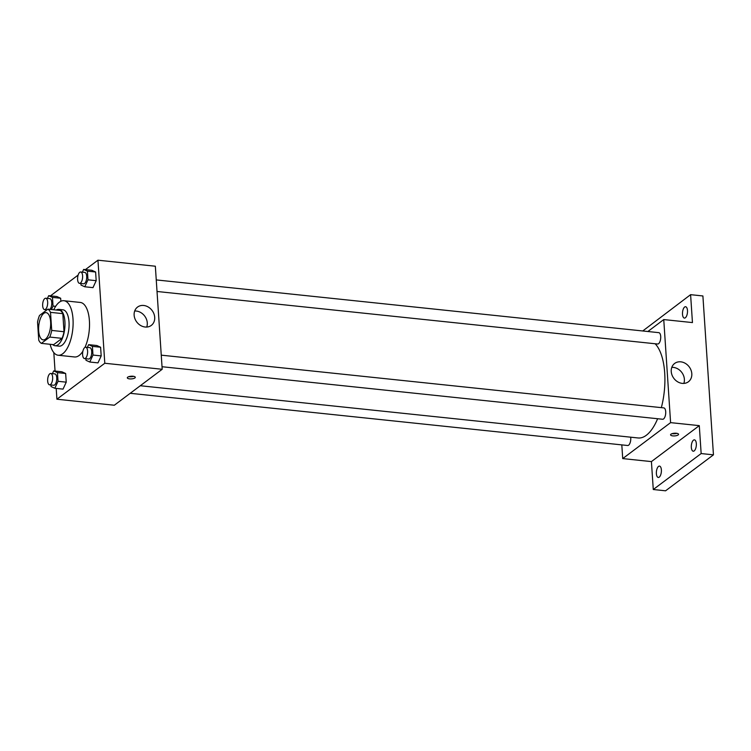 <?xml version="1.0" encoding="UTF-8"?>
<svg xmlns="http://www.w3.org/2000/svg" width="751" height="751" viewBox="0 0 751 751"><rect width="100%" height="100%" fill="white"/><g stroke="black" fill="none" stroke-linecap="round" stroke-linejoin="round"><path stroke-width="1.13" d="M45.492 339.142A13.706 5.905 96 0 1 43.201 339.893A13.706 5.905 96 0 1 38.761 325.643A13.706 5.905 96 0 1 46.064 312.632A13.706 5.905 96 0 1 50.674 324.291A13.706 5.905 96 0 1 45.492 339.142M51.716 330.431L50.514 312.36A17.686 7.623 96 0 0 47.904 309.149L39.512 315.458A17.686 7.623 96 0 0 37.55 322.095L38.752 340.175A17.686 7.623 96 0 0 41.361 343.376L49.763 337.068A17.686 7.623 96 0 0 51.716 330.431L64.013 331.726L62.812 313.646L50.514 312.36M41.361 343.376L53.659 344.662L62.061 338.354L49.763 337.068M47.904 309.149L60.202 310.445A17.686 7.623 96 0 1 62.812 313.646M64.013 331.726A17.686 7.623 96 0 1 62.061 338.354M52.673 344.559A18.277 7.876 -84 0 0 55.03 345.732A18.277 7.876 -84 0 0 64.764 328.375A18.277 7.876 -84 0 0 58.841 309.384A18.277 7.876 -84 0 0 56.297 310.032M58.841 309.384L62.943 309.806A18.277 7.876 96 0 1 69.083 325.352A18.277 7.876 96 0 1 62.173 345.16A18.277 7.876 96 0 1 59.122 346.155L55.03 345.732M53.753 309.769A27.412 11.809 96 0 1 63.891 300.719A27.412 11.809 96 0 1 73.11 324.038A27.412 11.809 96 0 1 62.746 353.749A27.412 11.809 96 0 1 58.174 355.242A27.412 11.809 96 0 1 50.129 344.296M82.882 351.233A27.412 11.809 96 0 1 79.146 355.467A27.412 11.809 96 0 1 74.574 356.969L58.174 355.242M63.891 300.719L80.291 302.446A27.412 11.809 96 0 1 89.247 318.828A27.412 11.809 96 0 1 84.957 347.403M51.453 309.525L53.039 306.07L52.467 297.396L60.662 298.25L60.869 301.282L60.662 298.25L56.888 296.532L48.684 295.678L47.426 298.419M80.901 283.493L81.005 285.061L84.788 286.779L92.983 287.642L96.184 280.677L95.612 272.003L91.838 270.285L83.633 269.421L82.375 272.162M56.203 388.408L56.916 399.213L104.793 363.259L97.949 260.193L85.407 269.609M82.563 271.749L82.056 272.134M78.132 275.082L50.458 295.866M53.819 352.613L55.048 371.05M50.955 384.981L51.059 386.549L54.832 388.267L63.037 389.121L66.238 382.165L65.656 373.491L61.882 371.773L53.678 370.91L52.42 373.651M85.896 358.734L86.008 360.302L89.782 362.02L97.987 362.874L101.188 355.918L100.606 347.234L96.832 345.516L88.627 344.662L87.369 347.403M97.949 260.193L155.344 266.22L162.197 369.276L114.321 405.24L56.916 399.213M162.197 369.276L104.793 363.259M145.14 327.014A11.462 9.594 -126.9 0 1 134.927 318.724A11.462 9.594 -126.9 0 1 137.536 307.084A11.462 9.594 -126.9 0 1 152.096 310.482A11.462 9.594 -126.9 0 1 151.298 325.408A11.462 9.594 -126.9 0 1 145.14 327.014M134.889 377.941A3.999 1.342 -3.8 0 1 130.458 378.926A3.999 1.342 -3.8 0 1 127.313 377.828A3.999 1.342 -3.8 0 1 131.218 376.223A3.999 1.342 -3.8 0 1 135.293 377.302A3.999 1.342 -3.8 0 1 134.889 377.941M133.584 376.326A3.999 1.342 -3.8 0 1 128.89 376.636M134.692 311.008A11.462 9.594 -126.9 0 1 144.68 316.049A11.462 9.594 -126.9 0 1 146.736 327.051M657.632 418.729A49.153 21.178 96 0 1 646.301 435.289A49.153 21.178 96 0 1 638.106 437.964L140.296 385.732M655.125 343.751A49.153 21.178 96 0 1 661.34 407.633M162.028 366.723L662.617 419.255A5.708 2.46 -84 0 0 665.658 413.829A5.708 2.46 -84 0 0 663.809 407.896L161.258 355.157M630.671 437.185A5.708 2.46 96 0 1 628.615 445.193A5.708 2.46 96 0 1 627.667 445.503L130.214 393.299M156.255 279.916L658.805 332.655A5.708 2.46 96 0 1 660.73 337.518A5.708 2.46 96 0 1 658.571 343.705A5.708 2.46 96 0 1 657.613 344.014L157.025 291.482M621.809 444.883L622.72 458.589L670.596 422.635L663.753 319.569L647.86 331.51M622.72 458.589L651.417 461.602L653.276 489.511L665.574 490.807L713.45 454.843L702.898 295.96L690.601 294.664L642.743 330.975M713.45 454.843L701.152 453.557L699.294 425.639L670.596 422.635M663.753 319.569L692.45 322.583L690.601 294.664M682.237 383.376A11.462 9.594 -126.9 0 1 672.032 375.087A11.462 9.594 -126.9 0 1 674.642 363.446A11.462 9.594 -126.9 0 1 689.202 366.845A11.462 9.594 -126.9 0 1 688.404 381.771A11.462 9.594 -126.9 0 1 682.237 383.376M651.417 461.602L699.294 425.639M678.144 434.951A3.999 1.342 -3.8 0 1 673.703 435.937A3.999 1.342 -3.8 0 1 670.568 434.838A3.999 1.342 -3.8 0 1 674.464 433.233A3.999 1.342 -3.8 0 1 678.547 434.313A3.999 1.342 -3.8 0 1 678.144 434.951M676.829 433.336A3.999 1.342 -3.8 0 1 672.136 433.646M671.788 367.37A11.462 9.594 -126.9 0 1 681.777 372.412A11.462 9.594 -126.9 0 1 683.832 383.414M687.484 310.529A5.708 2.46 96 0 1 684.396 318.086A5.708 2.46 96 0 1 682.546 312.144A5.708 2.46 96 0 1 685.588 306.727A5.708 2.46 96 0 1 687.484 310.529M661.378 469.901A5.708 2.46 96 0 1 658.289 477.458A5.708 2.46 96 0 1 656.43 471.525A5.708 2.46 96 0 1 659.481 466.099A5.708 2.46 96 0 1 661.378 469.901M696.327 443.653A5.708 2.46 96 0 1 693.239 451.21A5.708 2.46 96 0 1 691.38 445.268A5.708 2.46 96 0 1 694.431 439.851A5.708 2.46 96 0 1 696.327 443.653M653.276 489.511L701.152 453.557M89.782 362.02L92.983 355.054L92.411 346.38L88.627 344.662M85.698 347.225L89.801 347.657A5.708 2.46 96 0 1 91.725 352.51A5.708 2.46 96 0 1 89.566 358.706A5.708 2.46 96 0 1 88.609 359.016L84.506 358.584A5.708 2.46 96 0 1 82.657 352.651A5.708 2.46 96 0 1 85.698 347.225A5.708 2.46 96 0 1 87.623 352.088A5.708 2.46 96 0 1 85.464 358.274A5.708 2.46 96 0 1 84.506 358.584M97.987 362.874L101.188 355.918L92.983 355.054M101.188 355.918L100.606 347.234L92.411 346.38M100.606 347.234L96.832 345.516M84.788 286.779L87.989 279.823L87.416 271.139L83.633 269.421M80.704 271.993L84.807 272.425A5.708 2.46 96 0 1 86.722 277.279A5.708 2.46 96 0 1 84.563 283.465A5.708 2.46 96 0 1 83.614 283.784L79.512 283.352A5.708 2.46 96 0 1 77.663 277.419A5.708 2.46 96 0 1 80.704 271.993A5.708 2.46 96 0 1 82.629 276.847A5.708 2.46 96 0 1 80.47 283.043A5.708 2.46 96 0 1 79.512 283.352M92.983 287.642L96.184 280.677L87.989 279.823M96.184 280.677L95.612 272.003L87.416 271.139M95.612 272.003L91.838 270.285M54.832 388.267L58.034 381.301L57.461 372.627L53.678 370.91M50.749 373.482L54.851 373.904A5.708 2.46 96 0 1 56.776 378.767A5.708 2.46 96 0 1 54.616 384.953A5.708 2.46 96 0 1 53.659 385.263L49.566 384.841A5.708 2.46 96 0 1 47.707 378.898A5.708 2.46 96 0 1 50.749 373.482A5.708 2.46 96 0 1 52.673 378.335A5.708 2.46 96 0 1 50.514 384.521A5.708 2.46 96 0 1 49.566 384.841M63.037 389.121L66.238 382.165L58.034 381.301M66.238 382.165L65.656 373.491L57.461 372.627M65.656 373.491L61.882 371.773M45.952 309.75L46.008 310.576M52.467 297.396L48.684 295.678M45.755 298.241A5.708 2.46 96 0 1 47.679 303.104A5.708 2.46 96 0 1 45.52 309.29A5.708 2.46 96 0 1 44.562 309.6A5.708 2.46 96 0 1 42.713 303.667A5.708 2.46 96 0 1 45.755 298.241L49.857 298.673A5.708 2.46 96 0 1 51.781 303.104A5.708 2.46 96 0 1 49.988 309.374M55.649 306.342L53.039 306.07M60.662 298.25L56.888 296.532M46.975 309.853L44.562 309.6"/></g></svg>
